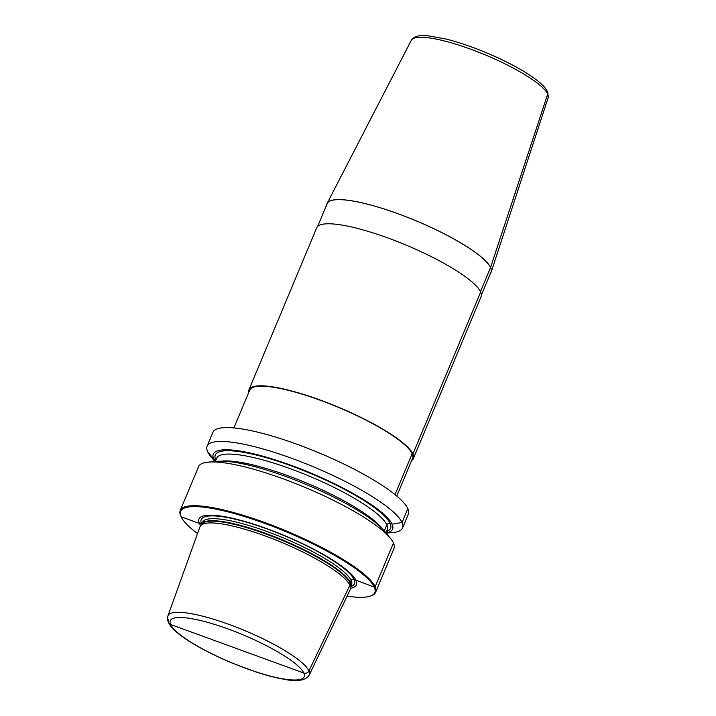 <?xml version="1.0" encoding="UTF-8"?>
<svg xmlns="http://www.w3.org/2000/svg" width="716" height="716" viewBox="0 0 716 716"><rect width="100%" height="100%" fill="white"/><g stroke="black" fill="none" stroke-linecap="round" stroke-linejoin="round"><path stroke-width="1.07" d="M347.108 596.115A105.252 21.883 22.7 0 0 370.781 595.936A105.252 21.883 22.7 0 0 374.28 587.138A105.252 21.883 -157.3 0 0 264.956 523.468A105.252 21.883 -157.3 0 0 181.032 516.558L180.665 515.726A105.923 22.026 -157.3 0 1 180.235 510.472A105.923 22.026 -157.3 0 1 275.597 526.636A105.923 22.026 -157.3 0 1 375.148 586.762A105.923 22.026 22.7 0 1 375.676 592.222L393.979 548.465A105.923 22.026 22.7 0 0 393.46 542.997L375.148 586.762L374.28 587.138L354.044 579.441A2.014 1.924 -24.6 0 0 351.18 580.47L350.33 582.52A2.014 1.924 -24.6 0 0 350.196 583.012L349.9 585.249A81.445 16.933 -157.3 0 0 275.499 539.873A81.445 16.933 -157.3 0 0 200.525 525.759A81.445 16.933 -157.3 0 0 199.961 526.761L167.929 615.894C167.195 617.55 167.374 619.761 168.475 622.535C173.549 633.651 200.238 649.6 231.519 662.819L255.693 671.868C265.815 675.188 274.855 677.569 282.82 679.019C296.827 682.044 305.634 680.701 309.249 675.009L350.222 589.617A81.445 16.933 22.7 0 0 350.545 588.516A81.445 16.933 22.7 0 0 349.9 585.249L308.945 670.901A4.036 3.849 155.4 0 1 303.799 673.013L170.623 624.495A4.036 3.849 155.4 0 1 168.367 619.689A4.036 3.849 155.4 0 0 170.623 624.495L237.211 648.75M350.572 588.301A85.32 17.739 22.7 0 0 355.995 580.479A85.32 17.739 -157.3 0 0 267.077 528.748A85.32 17.739 -157.3 0 0 199.406 523.432L181.121 516.773A105.252 21.883 22.7 0 0 197.526 533.545M200.65 525.589A85.32 17.739 22.7 0 1 199.406 523.432L181.121 516.773A105.252 21.883 -157.3 0 1 181.032 516.558M375.676 592.222A105.923 22.026 22.7 0 1 371.631 595.614L370.781 595.936M393.46 542.997A105.923 22.026 -157.3 0 0 390.247 538.11A105.923 22.026 -157.3 0 0 304.756 487.274A105.923 22.026 -157.3 0 0 208.535 462.097A105.923 22.026 -157.3 0 0 198.547 466.707L180.235 510.472M390.247 538.11L384.385 531.03A97.17 20.2 -157.3 0 0 305.965 484.392A97.17 20.2 -157.3 0 0 217.691 461.301L208.535 462.097M386.13 533.134L392.556 532.57A105.923 22.026 22.7 0 0 402.553 527.969A105.923 22.026 22.7 0 0 402.034 522.501A105.923 22.026 -157.3 0 0 302.474 462.375A105.923 22.026 -157.3 0 0 207.121 446.211L212.921 432.339A105.923 22.026 -157.3 0 1 308.274 448.502A105.923 22.026 -157.3 0 1 407.834 508.628L402.034 522.501L392.091 524.13A97.17 20.2 22.7 0 1 386.04 533.026M215.113 461.525A97.17 20.2 22.7 0 1 213.762 459.162L207.64 451.68A105.923 22.026 22.7 0 0 210.853 456.566L214.97 461.543M384.286 530.914L386.828 524.837A2.524 2.408 -24.6 0 1 390.095 523.405L392.091 524.13A97.17 20.2 -157.3 0 0 290.83 465.221A97.17 20.2 -157.3 0 0 213.762 459.162L207.64 451.68A105.923 22.026 -157.3 0 1 207.121 446.211M407.834 508.628A105.923 22.026 22.7 0 1 408.353 514.088L402.553 527.969M248.729 392.493A89.106 18.526 -157.3 0 1 248.935 389.826A89.106 18.526 -157.3 0 1 329.154 403.421A89.106 18.526 -157.3 0 1 412.908 453.998A89.106 18.526 22.7 0 1 413.347 458.598L481.125 296.567A89.106 18.526 22.7 0 0 480.687 291.967L412.908 453.998L412.139 453.72A88.265 18.356 22.7 0 1 412.568 458.276L396.771 496.045M395.026 494.613L412.139 453.72A88.265 18.356 -157.3 0 0 329.172 403.618A88.265 18.356 -157.3 0 0 249.705 390.148L233.908 427.917M413.347 458.598A89.106 18.526 22.7 0 1 411.593 460.612M480.687 291.967A89.106 18.526 -157.3 0 0 396.933 241.39A89.106 18.526 -157.3 0 0 316.714 227.786L248.935 389.826M545.816 90.153A3.365 3.213 155.4 0 1 547.722 94.073L490.532 267.578A88.775 18.455 22.7 0 1 490.97 272.161L481.438 294.947M480.499 291.573L490.532 267.578A88.775 18.455 -157.3 0 0 407.091 217.19A88.775 18.455 -157.3 0 0 327.176 203.639L317.644 226.435M491.221 271.928L548.179 97.653A74.222 15.43 22.7 0 0 547.722 94.073A74.222 15.43 -157.3 0 0 478.539 52.17A74.222 15.43 -157.3 0 0 411.252 40.382L327.167 203.299A88.927 18.491 -157.3 0 1 407.78 217.422A88.927 18.491 -157.3 0 1 490.675 267.632A88.927 18.491 22.7 0 1 491.221 271.928A88.927 18.491 22.7 0 1 490.55 273.172M327.167 203.299A88.927 18.491 -157.3 0 0 326.756 204.66M201.849 523.978A2.014 1.924 -24.6 0 0 201.599 523.897L199.406 523.432L201.599 523.897A2.014 1.924 -24.6 0 1 201.849 523.978M215.946 459.967A2.524 2.408 -24.6 0 0 215.758 459.896L213.762 459.162L215.758 459.896A2.524 2.408 -24.6 0 1 215.946 459.967M303.799 673.013A72.567 15.09 22.7 0 1 246.25 668.484A72.567 15.09 22.7 0 1 170.623 624.495A72.567 15.09 -157.3 0 1 228.171 629.015A72.567 15.09 -157.3 0 1 303.799 673.013M167.929 615.894A76.603 15.922 -157.3 0 1 236.575 627.27A76.603 15.922 -157.3 0 1 308.945 670.901A76.603 15.922 22.7 0 1 309.249 675.009M200.525 525.759L201.93 523.96A80.836 16.808 -157.3 0 1 276.34 537.976A80.836 16.808 -157.3 0 1 350.196 583.012A80.836 16.808 22.7 0 1 350.84 586.252L350.545 588.516M350.813 586.458A80.774 16.79 22.7 0 0 350.33 582.52A80.774 16.79 -157.3 0 0 274.971 536.893A80.774 16.79 -157.3 0 0 201.805 524.121M201.778 524.148L202.556 522.304A80.774 16.79 -157.3 0 1 275.266 534.628A80.774 16.79 -157.3 0 1 351.18 580.47A80.774 16.79 22.7 0 1 351.583 584.641L350.813 586.485M201.742 524.202A83.074 17.274 22.7 0 1 201.599 523.897A83.074 17.274 -157.3 0 1 267.471 529.079A83.074 17.274 -157.3 0 1 354.044 579.441A83.074 17.274 22.7 0 1 350.804 586.556M381.825 528.22A92.471 19.225 -157.3 0 0 306.538 483.014A92.471 19.225 -157.3 0 0 221.495 461.149M385.915 532.883L387.284 529.607A92.471 19.225 22.7 0 0 386.828 524.837A92.471 19.225 -157.3 0 0 299.915 472.345A92.471 19.225 -157.3 0 0 216.671 458.24L215.301 461.507M215.874 460.137A94.995 19.753 22.7 0 1 215.758 459.896A94.995 19.753 -157.3 0 1 291.099 465.812A94.995 19.753 -157.3 0 1 390.095 523.405A94.995 19.753 22.7 0 1 386.497 531.505M411.252 40.382C415.513 34.458 422.664 35.585 428.374 35.836L445.683 38.959C458.294 42.101 471.933 46.728 486.585 52.832C505.362 60.762 520.8 68.915 532.892 77.292C538.566 81.266 542.746 84.944 545.44 88.337L547.606 91.782L548.179 97.653"/></g></svg>
